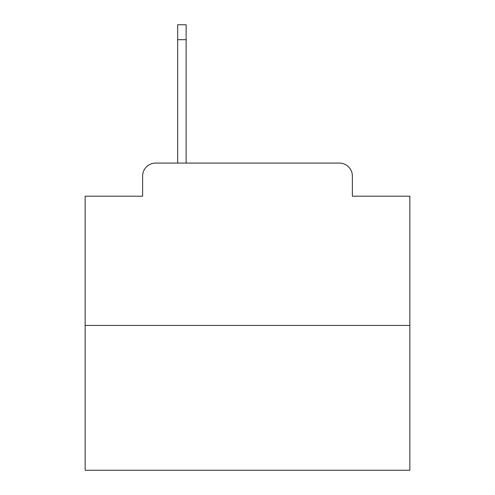 <?xml version="1.0" encoding="UTF-8"?>
<svg xmlns="http://www.w3.org/2000/svg" width="495" height="495" viewBox="0 0 495 495"><rect width="100%" height="100%" fill="white"/><g stroke="black" fill="none" stroke-linecap="round" stroke-linejoin="round"><path stroke-width="0.74" d="M142.622 176.065L142.622 196.193L142.622 176.065A12.988 12.988 0 0 1 155.609 163.078L177.686 163.078L177.686 24.75L186.132 24.75L186.132 39.687L177.686 39.687M409.854 325.432L85.146 325.432L85.146 470.25L409.854 470.25L409.854 196.193L352.378 196.193L352.378 176.065A12.988 12.988 0 0 0 339.391 163.078L155.609 163.078M85.146 325.432L85.146 196.193L142.622 196.193M186.132 39.687L186.132 163.078L196.843 163.078M298.157 163.078L339.391 163.078M352.378 196.193L352.378 176.065"/></g></svg>
